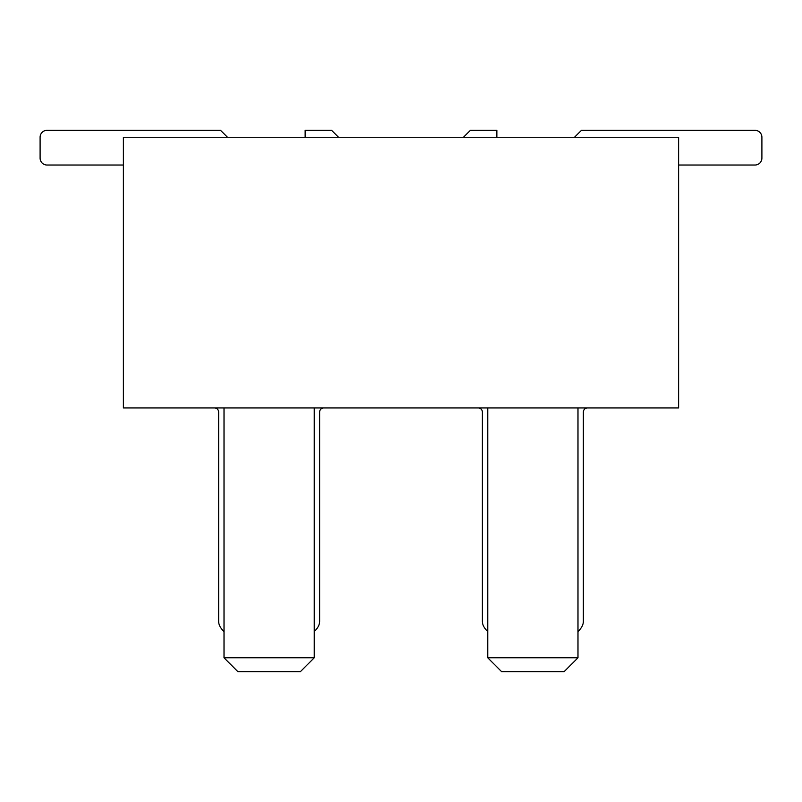 <?xml version="1.0" encoding="UTF-8"?>
<svg xmlns="http://www.w3.org/2000/svg" width="802" height="802" viewBox="0 0 802 802"><rect width="100%" height="100%" fill="white"/><g stroke="black" fill="none" stroke-linecap="round" stroke-linejoin="round"><path stroke-width="1.2" d="M678.612 407.937L678.612 137.262L123.388 137.262L123.388 407.937L678.612 407.937M224.019 407.937L224.019 657.79L237.903 671.675L300.369 671.675L314.244 657.79L314.244 407.937M220.119 626.693A11.108 11.108 0 0 1 218.635 621.149A11.108 11.108 0 0 0 220.119 626.693A11.108 11.108 0 0 1 218.635 621.149A11.108 11.108 0 0 0 220.119 626.693A11.108 11.108 0 0 1 218.635 621.149A11.108 11.108 0 0 0 220.119 626.693A11.108 11.108 0 0 1 218.635 621.149A11.108 11.108 0 0 0 220.119 626.693A11.108 11.108 0 0 1 218.635 621.149A11.108 11.108 0 0 0 220.119 626.693A11.108 11.108 0 0 1 218.635 621.149A11.108 11.108 0 0 0 220.119 626.693A11.108 11.108 0 0 1 218.635 621.149A11.108 11.108 0 0 0 220.119 626.693A11.108 11.108 0 0 1 218.635 621.149A11.108 11.108 0 0 0 220.119 626.693A11.108 11.108 0 0 1 218.635 621.149A11.108 11.108 0 0 0 220.119 626.693A11.108 11.108 0 0 1 218.635 621.149L218.635 412.108A4.16 4.16 0 0 0 214.475 407.937A4.16 4.16 0 0 1 218.635 412.108A4.16 4.16 0 0 0 214.475 407.937A4.16 4.16 0 0 1 218.635 412.108A4.16 4.16 0 0 0 214.475 407.937A4.16 4.16 0 0 1 218.635 412.108A4.16 4.16 0 0 0 214.475 407.937A4.16 4.16 0 0 1 218.635 412.108A4.16 4.16 0 0 0 214.475 407.937A4.16 4.16 0 0 1 218.635 412.108A4.16 4.16 0 0 0 214.475 407.937A4.16 4.16 0 0 1 218.635 412.108A4.16 4.16 0 0 0 214.475 407.937A4.16 4.16 0 0 1 218.635 412.108A4.16 4.16 0 0 0 214.475 407.937A4.16 4.16 0 0 1 218.635 412.108A4.16 4.16 0 0 0 214.475 407.937A4.16 4.16 0 0 1 218.635 412.108A4.16 4.16 0 0 0 214.475 407.937A4.16 4.16 0 0 1 218.635 412.108L218.635 621.149A11.108 11.108 0 0 0 220.119 626.693A20.511 20.511 0 0 0 224.019 631.565M314.244 657.79L224.019 657.79M314.244 631.565A20.511 20.511 0 0 0 318.133 626.703A11.108 11.108 0 0 0 319.627 621.149L319.627 412.108A4.16 4.16 0 0 1 323.787 407.937A4.16 4.16 0 0 0 319.627 412.108L319.627 621.149L319.627 412.108A4.16 4.16 0 0 1 323.787 407.937A4.16 4.16 0 0 0 319.627 412.108L319.627 621.149L319.627 412.108A4.16 4.16 0 0 1 323.787 407.937A4.16 4.16 0 0 0 319.627 412.108L319.627 621.149L319.627 412.108A4.16 4.16 0 0 1 323.787 407.937A4.16 4.16 0 0 0 319.627 412.108L319.627 621.149L319.627 412.108A4.16 4.16 0 0 1 323.787 407.937A4.16 4.16 0 0 0 319.627 412.108L319.627 621.149L319.627 412.108A4.16 4.16 0 0 1 323.787 407.937A4.16 4.16 0 0 0 319.627 412.108L319.627 621.149L319.627 412.108A4.16 4.16 0 0 1 323.787 407.937A4.16 4.16 0 0 0 319.627 412.108L319.627 621.149L319.627 412.108A4.16 4.16 0 0 1 323.787 407.937A4.16 4.16 0 0 0 319.627 412.108L319.627 621.149L319.627 412.108A4.16 4.16 0 0 1 323.787 407.937A4.16 4.16 0 0 0 319.627 412.108L319.627 621.149L319.627 412.108A4.16 4.16 0 0 1 323.787 407.937A4.16 4.16 0 0 0 319.627 412.108L319.627 621.149M487.756 407.937L487.756 657.79L501.631 671.675L564.097 671.675L577.981 657.79L577.981 407.937M483.857 626.693A11.108 11.108 0 0 1 482.373 621.149A11.108 11.108 0 0 0 483.857 626.693A11.108 11.108 0 0 1 482.373 621.149A11.108 11.108 0 0 0 483.857 626.693A11.108 11.108 0 0 1 482.373 621.149A11.108 11.108 0 0 0 483.857 626.693A11.108 11.108 0 0 1 482.373 621.149A11.108 11.108 0 0 0 483.857 626.693A11.108 11.108 0 0 1 482.373 621.149A11.108 11.108 0 0 0 483.857 626.693A11.108 11.108 0 0 1 482.373 621.149A11.108 11.108 0 0 0 483.857 626.693A11.108 11.108 0 0 1 482.373 621.149A11.108 11.108 0 0 0 483.857 626.693A11.108 11.108 0 0 1 482.373 621.149A11.108 11.108 0 0 0 483.857 626.693A11.108 11.108 0 0 1 482.373 621.149A11.108 11.108 0 0 0 483.857 626.693A11.108 11.108 0 0 1 482.373 621.149L482.373 412.108A4.16 4.16 0 0 0 478.213 407.937A4.16 4.16 0 0 1 482.373 412.108A4.16 4.16 0 0 0 478.213 407.937A4.16 4.16 0 0 1 482.373 412.108A4.16 4.16 0 0 0 478.213 407.937A4.16 4.16 0 0 1 482.373 412.108A4.16 4.16 0 0 0 478.213 407.937A4.16 4.16 0 0 1 482.373 412.108A4.16 4.16 0 0 0 478.213 407.937A4.16 4.16 0 0 1 482.373 412.108A4.16 4.16 0 0 0 478.213 407.937A4.16 4.16 0 0 1 482.373 412.108A4.16 4.16 0 0 0 478.213 407.937A4.16 4.16 0 0 1 482.373 412.108A4.16 4.16 0 0 0 478.213 407.937A4.16 4.16 0 0 1 482.373 412.108A4.16 4.16 0 0 0 478.213 407.937A4.16 4.16 0 0 1 482.373 412.108A4.16 4.16 0 0 0 478.213 407.937A4.16 4.16 0 0 1 482.373 412.108L482.373 621.149A11.108 11.108 0 0 0 483.857 626.693A20.511 20.511 0 0 0 487.756 631.565M577.981 657.79L487.756 657.79M577.981 631.565A20.511 20.511 0 0 0 581.871 626.703A11.108 11.108 0 0 0 583.365 621.149L583.365 412.108A4.16 4.16 0 0 1 587.525 407.937A4.16 4.16 0 0 0 583.365 412.108A4.16 4.16 0 0 1 587.525 407.937A4.16 4.16 0 0 0 583.365 412.108A4.16 4.16 0 0 1 587.525 407.937A4.16 4.16 0 0 0 583.365 412.108A4.16 4.16 0 0 1 587.525 407.937A4.16 4.16 0 0 0 583.365 412.108A4.16 4.16 0 0 1 587.525 407.937A4.16 4.16 0 0 0 583.365 412.108A4.16 4.16 0 0 1 587.525 407.937A4.16 4.16 0 0 0 583.365 412.108A4.16 4.16 0 0 1 587.525 407.937A4.16 4.16 0 0 0 583.365 412.108A4.16 4.16 0 0 1 587.525 407.937A4.16 4.16 0 0 0 583.365 412.108A4.16 4.16 0 0 1 587.525 407.937A4.16 4.16 0 0 0 583.365 412.108A4.16 4.16 0 0 1 587.525 407.937A4.16 4.16 0 0 0 583.365 412.108M754.963 165.032L678.612 165.032L754.963 165.032A6.937 6.937 0 0 0 761.9 158.084L761.9 137.262A6.937 6.937 0 0 0 754.963 130.325L581.45 130.325L574.513 137.262M496.859 137.262L496.859 130.325L470.403 130.325L463.466 137.262M227.487 137.262L220.55 130.325L47.037 130.325A6.937 6.937 0 0 0 40.1 137.262L40.1 158.084A6.937 6.937 0 0 0 47.037 165.032L123.388 165.032L47.037 165.032M338.534 137.262L331.597 130.325L305.141 130.325L305.141 137.262M40.1 137.262L40.1 158.084M220.55 130.325L47.037 130.325M761.9 137.262L761.9 158.084"/></g></svg>
